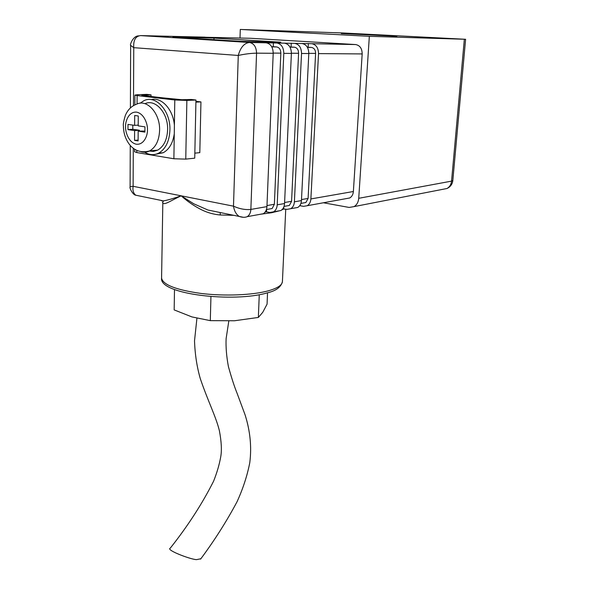 <?xml version="1.0" encoding="UTF-8"?>
<svg xmlns="http://www.w3.org/2000/svg" width="589" height="589" viewBox="0 0 589 589"><rect width="100%" height="100%" fill="white"/><g stroke="black" fill="none" stroke-linecap="round" stroke-linejoin="round"><path stroke-width="0.88" d="M233.774 215.324L220.249 214.985L220.198 212.541L207.917 210.015L193.715 203.772L181.162 195.813C170.39 200.805 164.677 205.208 162.814 203.072L161.577 278.141C162.984 284.818 176.155 289.928 201.085 293.455C224.667 296.333 252.747 295.148 268.4 290.797C277.655 288.146 282.33 285.017 282.425 281.417L285.746 209.132M341.274 33.536L396.876 36.26L341.274 33.536M220.249 214.985C212.504 214.308 205.215 212.011 198.39 208.094C192.434 204.825 186.691 200.731 181.162 195.813L133.121 186.308C132.51 190.483 133.416 193.45 135.831 195.217C133.048 195.121 129.146 187.876 130.103 186.735L130.257 145.409M140.145 103.2L143.9 100.704C155.658 94.446 170.648 110.968 169.912 129.985C169.382 141.331 165.627 149.061 158.64 153.169C154.023 155.43 149.37 155.113 144.68 152.22M151.211 99.615C161.555 96.795 173.21 109.517 174.396 125.354L174.27 133.843C172.879 143.083 169.212 149.37 163.271 152.713L156.159 154.163M144.997 103.693C155.356 98.591 168.24 113.117 167.615 129.654C167.158 139.689 163.83 146.521 157.638 150.143L153.538 151.388L149.282 151.049M196.925 318.266L194.51 340.921C195.011 354.526 196.954 367.131 200.326 378.734C207.969 401.219 216.001 416.762 219.395 430.728C221.486 441.905 221.906 450.71 220.669 457.145C219.336 464.618 216.988 472.614 213.616 481.132C202.292 503.639 187.847 525.977 170.287 548.145C165.067 550.06 194.289 560.802 197.197 559.506L200.871 558.747M240.003 38.02L240.283 29.45L342.496 32.962L465.604 39.286L369.34 36.319L358.73 198.302C358.377 202.137 356.816 204.906 354.063 206.606L349.152 207.446L323.413 202.771M346.192 198.618L349.733 197.97C351.891 196.66 353.106 194.51 353.378 191.513L362.176 53.923C362.088 48.475 359.901 45.353 355.623 44.558L250.664 38.278M240.283 29.45L369.34 36.319M203.963 37.24L250.98 38.285M140.675 35.59C135.558 36.135 133.254 40.162 133.755 47.672L238.273 55.454C240.481 47.437 244.207 43.115 249.441 42.482L140.675 35.59L205.09 37.166M355.623 44.558L249.441 42.482C253.947 43.387 256.325 46.943 256.561 53.157L273.208 53.282C272.994 47.186 270.646 43.696 266.162 42.806M172.894 37.1L240.555 41.355L280.82 42.187L214.013 38.079L172.894 37.1M311.728 43.696C316.109 44.543 318.377 47.842 318.531 53.606L362.176 53.923M353.378 191.513L310.882 198.935L318.531 53.606M310.882 198.935C310.631 202.093 309.416 204.354 307.222 205.723L303.482 206.356L300.265 205.752L300.316 204.766M299.573 205.878L300.265 205.752M282.698 208.933L286.968 209.367L297.776 207.446C299.978 206.069 301.193 203.779 301.443 200.591L294.397 201.821C294.154 205.038 292.932 207.343 290.738 208.727M265.102 212.114L266.5 211.856L269.762 212.504L280.894 210.523C283.103 209.124 284.318 206.798 284.553 203.536L277.205 204.825C276.977 208.108 275.762 210.45 273.554 211.863M273.208 53.282L266.942 206.614L250.862 209.426C245.355 210.001 239.568 208.918 233.487 206.172L181.162 195.813C173.218 198.559 167.313 200.253 163.447 200.886L135.831 195.217M259.631 214.403L263.29 213.733C265.506 212.312 266.721 209.934 266.942 206.614M273.392 42.798L273.23 46.722L271.698 46.7M269.976 208.911L272.17 208.521L274.371 204.28L280.843 53.15C280.725 49.55 279.326 47.481 276.661 46.951L273.23 46.722M266.5 211.856L266.596 209.507M277.205 204.825L283.81 53.356L291.393 53.415C291.202 47.451 288.89 44.035 284.443 43.166M276.823 43.012C281.284 43.895 283.611 47.341 283.81 53.356M291.393 53.415L284.553 203.536M277.25 211.186L280.894 210.523M291.246 43.152L291.069 46.995L289.921 46.973M287.189 205.841L289.368 205.458L291.577 201.298L298.594 53.282C298.49 49.756 297.121 47.738 294.471 47.216L291.069 46.995M283.729 208.742L283.802 207.011M294.397 201.821L301.539 53.481L308.805 53.54C308.643 47.702 306.354 44.359 301.951 43.505M294.647 43.365C299.072 44.227 301.369 47.599 301.539 53.481M308.805 53.54L301.443 200.591M294.161 208.108L297.776 207.446M308.349 43.49L308.157 47.253L307.37 47.238M303.71 202.903L305.882 202.513L308.091 198.434L315.608 53.408C315.52 49.962 314.158 47.981 311.537 47.466L308.157 47.253M186.22 36.812L187.346 36.732M167.762 36.363L168.896 36.275M214.013 38.079L213.969 39.684M243.434 217.304L239.222 216.443C236.167 214.425 234.253 211.002 233.487 206.172L238.273 55.454C244.744 54.033 250.84 53.268 256.561 53.157L250.862 209.426C250.649 212.806 249.434 215.221 247.218 216.664L263.29 213.733M161.85 200.908L161.018 200.385M159.943 200.164L163.447 200.886L162.748 202.447M130.64 45.39L133.755 47.672L133.489 105.608M163.028 97.877L183.069 99.843M195.923 101.33L200.945 101.912L199.811 152.647L194.834 153.155M133.291 148.244L133.121 186.308L130.103 186.735M195.909 102.147L200.945 101.912M141.78 95.411L179.424 99.777L191.307 99.482L195.953 100.02L186.86 100.424L174.793 99.983L137.112 95.58L134.91 95.087L137.561 94.704L146.749 94.373L151.049 94.866L141.78 95.411M195.953 100.02L194.731 158.154L185.763 159.118L173.88 158.765L136.795 152.558L134.631 151.793L134.645 149.186M150.534 150.821L149.348 151.02M267.546 292.785L267.067 304.16L262.746 312.325L258.357 317.442L259.263 294.706M258.357 317.442L234.496 320.762L210.31 320.644L210.943 296.547M210.31 320.644L191.926 316.919L174.167 309.902L174.491 289.552M151.034 96.486L151.049 94.866M138.172 131.126L138.113 140.933L134.557 140.373L134.609 130.596L127.982 129.617L127.997 124.412L134.631 125.361L134.682 115.503L138.26 115.989L138.201 125.877L144.96 126.841L144.923 132.127L138.172 131.126L144.931 131.06M134.557 140.373L138.12 140.079M138.209 125.118L134.631 125.361M132.805 125.096L132.783 129.271L127.982 129.617M132.783 129.271L139.409 130.243L134.609 130.596M139.409 130.243L139.402 131.03M279.827 210.722L271.691 212.725L260.574 214.227M283.994 208.793L281.586 210.052M125.575 126.664C125.221 121.813 128.454 111.549 136.486 112.116C144.555 113.633 147.883 124.993 147.441 129.852C147.787 134.837 144.305 145.071 136.317 144.231C128.365 142.486 125.199 131.428 125.575 126.664M157.638 150.143L149.658 150.909C138.702 153.854 132.4 148.325 129.322 144.283C125.479 139.107 123.499 133.018 123.395 126.009C123.013 124.618 123.653 121.113 125.324 115.503C127.658 109.871 131.391 106.108 136.545 104.231C146.933 98.628 160.208 113.338 159.604 130.25C159.163 140.373 155.849 147.257 149.658 150.909C146.808 152.352 143.856 152.603 140.793 151.667M162.814 203.072L162.527 202.115M161.577 277.772L161.577 278.141C159.03 294.522 234.451 302.812 267.406 292.821C276.027 290.826 281.027 287.101 282.418 281.652M442.685 189.341L447.022 188.495C449.643 186.963 451.159 184.504 451.557 181.132L358.73 198.302M354.063 206.606L447.022 188.495C450.445 186.831 452.381 184.18 452.823 180.536L451.557 181.132L464.346 39.272M276.661 46.951L271.794 46.877M294.471 47.216L290.016 47.149M311.537 47.466L307.465 47.407M308.813 53.356L315.608 53.408M308.091 198.434L301.487 199.575M273.208 53.091L280.843 53.15M291.4 53.224L298.594 53.282M291.577 201.298L284.597 202.506M274.371 204.28L266.986 205.561M137.068 104.003L137.112 95.58M136.795 152.558L136.81 150.372M174.396 125.354L174.793 99.983M185.763 159.118L186.86 100.424M174.27 133.843L173.88 158.765M158.64 153.169L163.271 152.713M307.222 205.723L349.733 197.97M452.823 180.536L465.604 39.286M247.218 216.664C244.995 217.577 242.329 217.503 239.222 216.443L207.917 210.015M138.687 35.885C132.82 35.738 129.551 45.618 130.64 45.449L130.405 107.905M300.913 203.396L305.882 202.513M284.031 206.408L289.368 205.458M266.434 209.537L272.17 208.521M134.91 95.087L134.866 104.894M228.812 321.034L226.117 338.631C225.742 347.105 226.507 356.419 228.407 366.549C231.521 377.821 234.415 386.715 237.072 393.231L245.105 414.914C250.222 431.111 251.783 447.058 249.773 462.755C247.225 475.721 242.992 488.693 237.072 501.688C226.669 521.258 214.506 540.4 200.584 559.138"/></g></svg>
